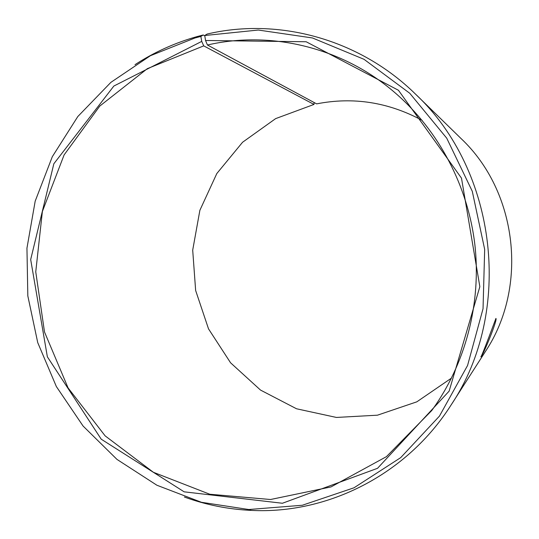 <?xml version="1.0" encoding="UTF-8"?>
<svg xmlns="http://www.w3.org/2000/svg" width="539" height="539" viewBox="0 0 539 539"><rect width="100%" height="100%" fill="white"/><g stroke="black" fill="none" stroke-linecap="round" stroke-linejoin="round"><path stroke-width="0.81" d="M204.739 35.513L258.316 30.043L312.465 37.959L364.027 59.317L409.788 93.301L446.723 138.166L472.285 191.298L484.676 249.402L483.038 308.739L467.562 365.503L439.44 416.128L400.699 457.638L353.995 487.795L302.325 505.252L248.775 509.517L251.383 510.399C327.55 514.3 406.763 474.846 451.116 404.957C513.573 311.771 497.484 170.93 415.63 94.231C359.304 38.821 278.178 17.288 207.138 34.045L204.739 35.513L205.541 40.492L207.448 45L316.629 103.872C353.18 96.69 388.343 102.174 422.111 120.338M451.547 378.061L416.815 401.838L377.462 415.185L336.41 417.442L296.544 408.778L260.512 390.074L230.571 362.794L208.519 328.864L195.644 290.494L192.699 250.136L199.875 210.311L216.813 173.545L242.57 142.256L275.638 118.62L313.988 104.438L314.109 102.511M415.63 94.231L461.088 138.577C517.541 191.702 528.429 287.011 485.403 351.502L451.116 404.957M248.775 509.517L201.418 502.281L156.91 485.241L116.97 459.396L83.067 426.019L56.359 386.557L37.737 342.629L27.826 295.911L26.95 248.162L35.183 201.168L52.303 156.708L77.811 116.539L110.893 82.352L150.415 55.712L194.916 37.993L200.852 36.436L201.741 41.388L203.722 45.876L313.988 104.438M135.006 64.673C154.235 52.168 174.986 42.79 197.261 36.537L203.237 34.974L200.852 36.436M251.383 510.399C228.273 509.335 205.938 504.875 184.385 497.025M205.541 40.492L306.152 41.746L398.449 90.269L461.492 178.146L479.845 286.687L449.135 391.132L377.549 468.297L282.402 503.258L184.149 491.831L101.238 439.204L47.365 356.818L30.683 259.549L53.839 163.775L113.864 86.038L201.741 41.388M207.448 45C270.922 30.319 342.629 47.264 395.451 93.132C438.692 130.613 467.987 185.935 474.886 244.854C481.448 303.807 465.379 364.31 431.712 410.577L386.402 456.668L331.04 486.912L270.524 499.505L209.792 494.243L153.366 472.279L105.112 435.842L68.082 387.912L44.501 331.977L35.749 271.845L42.379 211.483L64.107 154.915L99.782 106.075L147.329 68.662L203.722 45.876M204.793 35.85L203.237 34.974M480.977 356.697L480.849 356.831C481.556 357.438 496.486 316.75 495.914 318.475C497.895 318.92 483.368 355.06 480.977 356.697M194.916 37.993L197.261 36.537"/></g></svg>
